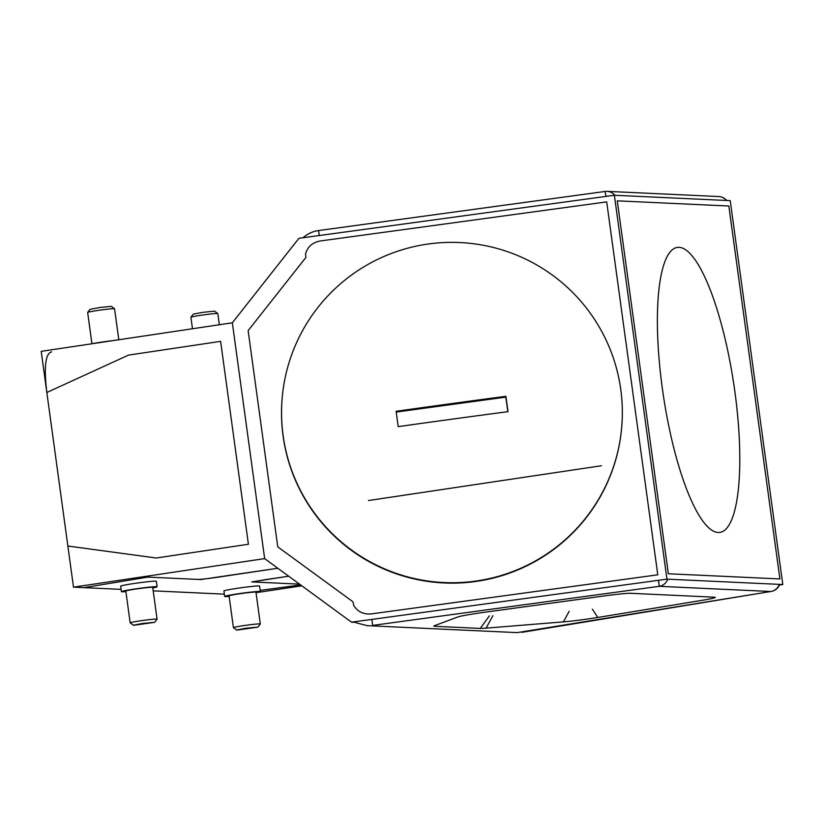<?xml version="1.0" encoding="UTF-8"?>
<svg xmlns="http://www.w3.org/2000/svg" width="824" height="824" viewBox="0 0 824 824"><rect width="100%" height="100%" fill="white"/><g stroke="black" fill="none" stroke-linecap="round" stroke-linejoin="round"><path stroke-width="1.24" d="M46.834 392.482L128.503 355.103L220.616 341.352L248.405 544.252L156.292 558.003L67.867 546.024L46.834 392.482C43.806 366.927 45.413 353.383 51.665 351.838M132.221 578.386L142.768 576.862L200.778 579.55L277.812 568.251L217.763 577.222A16.624 0.783 172.2 0 1 197.647 579.406L147.898 577.099L83.966 587.636L121.107 589.366L73.511 587.151L131.912 578.427M153.192 590.849L224.355 594.156M254.853 582.063L299.524 584.134L251.711 581.919L288.668 576.192L266.595 579.488A16.624 0.783 172.2 0 0 254.317 581.899A16.624 0.783 172.2 0 0 254.853 582.063M157.106 586.77L156.354 581.281A18.004 0.855 172.2 0 0 155.767 581.147A18.004 0.855 172.2 0 0 136.166 583.196A18.004 0.855 172.2 0 0 120.675 586.173L121.427 591.653A18.004 0.855 -7.8 0 1 136.918 588.686A18.004 0.855 -7.8 0 1 156.519 586.636A18.004 0.855 -7.8 0 1 157.106 586.77A18.004 0.855 -7.8 0 1 152.79 587.924M260.353 591.56L259.601 586.08A18.004 0.855 172.2 0 0 259.014 585.946A18.004 0.855 172.2 0 0 239.413 587.996A18.004 0.855 172.2 0 0 223.922 590.962L224.674 596.452A18.004 0.855 -7.8 0 1 240.165 593.476A18.004 0.855 -7.8 0 1 259.766 591.426A18.004 0.855 -7.8 0 1 260.353 591.56A18.004 0.855 -7.8 0 1 256.037 592.714M305.58 253.813L305.869 257.479L248.137 330.62L277.76 546.858L353.002 601.819L353.702 605.362C357.554 611.686 363.374 614.539 371.161 613.921L657.789 574.812L606.701 201.89L320.083 240.999C312.451 242.483 307.62 246.757 305.58 253.813M282.385 395.736L282.344 396.138A170.393 170.187 5.7 0 0 475.005 581.579A170.393 170.187 5.7 0 0 621.471 429.767L621.512 429.366A170.393 170.187 -174.3 0 1 475.046 581.178A170.393 170.187 -174.3 0 1 282.385 395.736A170.393 170.187 -174.3 0 1 428.851 243.925A170.393 170.187 -174.3 0 1 621.512 429.366M366.732 625.632L517.039 632.616M726.428 200.469A11.083 10.722 -87.3 0 0 718.724 196.545L607.164 191.364A11.083 10.722 92.7 0 1 614.869 195.288M701.451 600.439A27.707 1.308 172.2 0 0 715.253 597.338A27.707 1.308 172.2 0 0 714.398 597.194L630.669 593.301A27.707 1.308 172.2 0 0 604.26 595.927L484.862 612.222A27.707 1.308 172.2 0 0 477.755 613.231A27.707 1.308 172.2 0 0 457.835 616.97L434.341 625.746A27.707 1.308 172.2 0 0 433.815 626.024A27.707 1.308 172.2 0 0 434.691 626.302L480.279 628.413A27.707 1.308 172.2 0 0 486.088 628.146L563.42 621.873A27.707 1.308 172.2 0 0 591.138 618.494A27.707 1.308 172.2 0 0 597.771 617.464L701.451 600.439M667.78 579.179A11.083 10.722 92.7 0 1 659.231 586.317L658.52 580.292M734.864 391.575A144.076 35.669 -98.5 0 1 710.144 528.998A144.076 35.669 -98.5 0 1 662.311 388.207A144.076 35.669 -98.5 0 1 669.006 253.483A144.076 35.669 -98.5 0 1 734.864 391.575M355.927 622.635L356.287 621.533M398.208 426.647A594.588 28.088 -7.8 0 1 508.006 411.66A592.054 6.685 -97.8 0 0 505.905 396.313A594.588 28.088 172.2 0 0 396.107 411.289A592.054 6.685 82.2 0 1 398.208 426.647M507.821 411.691L505.823 397.117L396.21 412.072M505.905 396.313L505.823 397.117M125.887 591.611A18.004 0.855 -7.8 0 1 122.014 591.786A18.004 0.855 -7.8 0 1 121.427 591.653M154.696 622.316L157.065 619.205A13.575 0.639 172.2 0 0 157.075 619.174L152.718 587.368A13.575 0.639 172.2 0 0 152.275 587.265A13.575 0.639 172.2 0 0 137.495 588.81A13.575 0.639 172.2 0 0 125.815 591.055L130.171 622.862A13.575 0.639 172.2 0 0 130.192 622.893L133.643 625.303L154.696 622.316L142.336 623.48L133.303 625.251M157.075 619.174A13.575 0.639 172.2 0 0 156.632 619.071A13.575 0.639 172.2 0 0 141.852 620.616A13.575 0.639 172.2 0 0 130.171 622.862M229.144 596.401A18.004 0.855 -7.8 0 1 225.261 596.586A18.004 0.855 -7.8 0 1 224.674 596.452M257.943 627.115L260.312 624.005A13.575 0.639 172.2 0 0 260.322 623.974L255.965 592.168A13.575 0.639 172.2 0 0 255.522 592.065A13.575 0.639 172.2 0 0 240.742 593.61A13.575 0.639 172.2 0 0 229.062 595.845L233.419 627.651A13.575 0.639 172.2 0 0 233.439 627.682L236.89 630.102L257.943 627.115L245.593 628.269L236.56 630.041M260.322 623.974A13.575 0.639 172.2 0 0 259.879 623.871A13.575 0.639 172.2 0 0 245.099 625.416A13.575 0.639 172.2 0 0 233.419 627.651M112.867 340.642A18.004 0.855 172.2 0 0 91.031 343.907M91.938 343.732L87.653 312.471A13.575 0.639 -7.8 0 1 87.663 312.44A13.575 0.639 -7.8 0 1 100.374 310.082A13.575 0.639 -7.8 0 1 114.402 308.722A13.575 0.639 -7.8 0 1 114.536 308.763A13.575 0.639 -7.8 0 1 114.557 308.794L118.8 339.756M87.663 312.44L90.032 309.33L100.147 307.455L111.312 306.363L114.536 308.763M192.476 328.755L190.9 317.271A13.575 0.639 -7.8 0 1 190.911 317.24A13.575 0.639 -7.8 0 1 203.631 314.881A13.575 0.639 -7.8 0 1 217.66 313.511A13.575 0.639 -7.8 0 1 217.783 313.553A13.575 0.639 -7.8 0 1 217.804 313.584L219.338 324.749M190.911 317.24L193.28 314.129L203.404 312.255L214.57 311.163L217.783 313.553M256.954 592.538L301.841 585.833L256.964 592.538M121.107 589.366L73.501 587.151L41.2 351.343L232.337 322.802L264.648 558.61L351.518 622.182L666.956 579.148L614.374 195.257L298.927 238.301L232.337 322.802M666.956 579.148L782.8 584.525L730.219 200.644L614.374 195.257M782.8 584.525L779.391 585.081M351.518 622.182L355.752 622.378M73.501 587.151L264.648 558.61M601.427 465.745L368.493 500.529M300.585 584.916L260.199 590.406M605.928 196.411L605.146 191.446L318.528 230.555L319.31 235.52M771.46 591.375A11.083 5.428 -99.3 0 1 771.079 591.467A11.083 5.428 -99.3 0 1 770.79 591.498L521.87 632.348A11.083 5.428 80.7 0 0 522.169 632.317L522.169 632.317A11.083 5.428 80.7 0 0 522.457 632.255M779.906 578.942L728.828 206.021L617.269 200.84L668.346 573.761L779.906 578.942M371.892 619.401L372.613 625.416L659.231 586.317L770.79 591.498A11.083 10.722 -87.3 0 0 779.339 584.36M605.156 191.456A11.083 10.722 92.7 0 1 607.164 191.364A11.083 11.083 0 0 0 605.146 191.446L605.146 191.467M592.384 609.173L597.771 617.464M563.42 621.873L569.199 611.284M492.886 615.703L486.088 628.146M480.279 628.413L489.394 615.858M435.371 625.365L434.691 626.302M318.528 230.555C312.801 231.369 307.754 233.676 303.397 237.467M367.37 625.663L517.029 632.616M779.679 584.381A11.083 11.083 0 0 1 771.079 591.467L517.173 632.626M726.686 200.479A11.083 11.083 0 0 0 718.724 196.545M356.061 622.769L367.185 625.653"/></g></svg>
